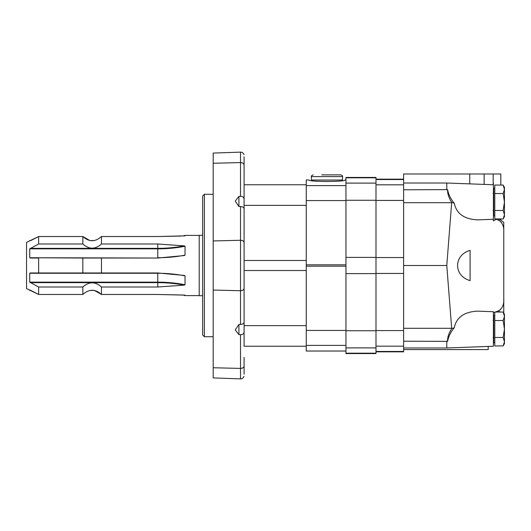 <?xml version="1.0" encoding="UTF-8"?>
<svg xmlns="http://www.w3.org/2000/svg" width="531" height="531" viewBox="0 0 531 531"><rect width="100%" height="100%" fill="white"/><g stroke="black" fill="none" stroke-linecap="round" stroke-linejoin="round"><path stroke-width="0.8" d="M30.26 258.033L38.637 258.033L30.26 258.033L38.637 258.033L38.637 272.967L29.736 273.266L29.736 282.153L38.637 287.005L38.637 294.473L26.55 288.605L26.55 242.395L38.637 236.527L38.637 243.994L82.843 243.994C89.042 249.557 95.248 249.557 101.467 243.994L157.767 243.994L184.257 245.88L185.04 246.238L185.04 255.119L184.257 255.564L157.767 258.033L29.736 257.734L82.843 258.033L82.843 272.967L101.467 272.967L101.467 258.033L157.767 258.033M184.961 235.89A73.743 73.743 0 0 0 185.04 235.857L157.767 236.527L180.799 236.063M101.467 243.994L101.467 236.527L157.767 236.527M185.04 255.119L185.04 246.238A73.743 36.871 180 0 1 157.767 248.847L157.767 257.734A73.743 36.871 180 0 0 185.04 255.119M30.26 272.967L157.767 272.967L184.29 275.443M184.257 275.436L185.04 275.881L185.04 284.762L184.257 285.12L157.767 287.005L157.767 282.153L29.736 282.153M29.736 290.45L30.884 290.45L38.637 294.473L82.843 294.473C89.042 288.91 95.248 288.91 101.467 294.473L101.467 287.005L157.767 287.005M94.438 290.45L101.467 294.473L157.767 294.473L185.027 295.13M184.702 295.581L183.241 295.024L157.767 294.473M38.637 287.005L82.843 287.005L82.843 294.473M29.736 240.55L30.884 240.55L38.637 236.527L82.843 236.527L82.843 243.994M30.26 290.118L29.802 289.913M38.637 243.994L29.736 248.847L29.736 257.734M202.656 235.286L199.205 235.286L199.205 295.714L202.656 295.714M101.467 236.527C95.275 242.09 89.069 242.09 82.843 236.527L89.878 240.55L94.438 240.55M101.467 258.033L82.843 258.033M101.467 287.005C95.275 281.443 89.069 281.443 82.843 287.005M101.467 272.967L82.843 272.967M503.142 337.457L504.45 341.692L503.142 345.927L504.45 341.692L504.45 328.981L503.142 337.457L494.779 337.457L494.779 345.927L503.142 345.927L504.45 341.692L503.142 337.457M503.142 312.036L504.45 316.277L504.45 314.306L503.142 312.036L494.779 312.036L494.779 337.457M494.779 315.168L493.744 315.168L493.744 342.794L494.779 342.794M503.142 320.512L504.45 328.981L504.45 316.277L503.142 320.512L494.779 320.512M504.45 343.657L503.142 345.927L504.45 343.657L504.45 341.692M504.45 187.343L503.142 185.073L504.45 189.308L504.45 187.343L503.142 185.073L494.779 185.073L494.779 218.964L503.142 218.964L504.45 214.723L503.142 218.964L504.45 214.723L504.45 202.019L503.142 210.488L494.779 210.488M494.779 188.206L493.744 188.206L493.744 215.832L494.779 215.832M503.142 193.543L504.45 202.019L504.45 189.308L503.142 193.543L494.779 193.543M504.45 214.723L503.142 210.488L504.45 214.723L504.45 216.694L503.142 218.964L504.45 216.694M501.257 222.157L502.757 224.925M500.328 309.792L498.888 310.655C502.459 308.265 504.085 304.382 503.76 299.019L503.76 313.111L504.45 314.306M493.399 183.208L493.399 220.883L496.2 219.263L498.888 220.345C502.459 222.721 504.078 226.604 503.76 231.981L503.76 307.436M484.139 184.41L484.139 173.995L403.62 173.995L403.62 341.207L447.626 341.367C447.361 337.583 448.715 333.349 451.695 328.662L446.783 265.5L451.695 202.338L454.27 203.28C456.514 213.807 464.419 219.336 477.966 219.854L493.399 219.283M451.695 328.662L454.27 327.72C456.514 317.193 464.419 311.664 477.966 311.146L493.399 311.717L493.399 346.245L446.783 347.978L446.783 341.207L447.626 341.367C448.37 336.78 450.58 332.233 454.27 327.72M493.399 312.859L494.779 312.308M495.456 312.036L498.888 310.655L498.888 312.036M470.094 250.366C453.408 255.172 453.408 275.828 470.094 280.633L470.094 250.366M484.139 173.995L500.826 173.995L500.826 185.073M500.826 218.964L500.826 220.232M493.16 173.995L493.16 184.742M488.221 346.438L488.221 349.584L403.62 349.584M493.744 315.852L493.399 316.104L493.744 315.852M454.27 203.28C450.573 198.76 448.363 194.213 447.626 189.633C447.367 193.43 448.722 197.665 451.695 202.338M403.62 189.793L447.626 189.633M498.888 218.838L503.634 222.25M503.76 222.336L503.76 230.461M499.625 311.631L499.06 312.036M403.62 341.207L403.62 351.827L375.994 351.827M446.783 265.5L403.62 265.5M403.62 183.022L446.783 183.022L446.783 189.793M375.994 353.181L375.994 177.447L345.953 177.447L345.953 353.553L375.994 353.553L375.994 353.181L345.953 353.181M345.953 179.989L345.077 179.989C345.157 181.954 308.77 181.954 308.85 179.989L306.248 179.989L306.248 351.044L345.953 351.044M308.836 179.956L306.248 179.989M313.151 174.858C311.485 175.734 310.907 176.305 311.425 176.584L342.502 176.584C342.94 176.166 342.369 175.588 340.776 174.858L321.786 174.858M342.502 176.584L342.502 180.036L311.425 180.036L311.425 176.584M244.094 322.363C243.895 323.512 242.7 324.222 240.516 324.494L240.516 290.722L213.183 290.052L240.516 290.722A3.451 2.443 180 0 0 244.094 288.287C243.868 289.807 242.68 290.616 240.516 290.722L240.516 240.277L213.183 240.948L240.516 240.277L240.516 206.506C242.7 206.778 243.895 207.488 244.094 208.637M244.094 288.287L244.094 270.511L306.248 270.511L306.248 325.642L244.094 325.642L244.094 242.713A3.451 2.443 180 0 0 240.516 240.277C242.68 240.384 243.868 241.193 244.094 242.713L244.094 165.022A3.451 2.443 180 0 0 240.516 162.579L213.183 163.256L240.516 162.579C242.68 162.685 243.868 163.502 244.094 165.022L244.094 184.755L306.248 184.755M244.094 374.209C243.955 377.043 243.955 377.043 244.094 374.209C243.955 377.043 243.955 377.043 244.094 374.209L244.094 365.978A3.451 2.443 180 0 1 240.516 368.421L240.516 334.649C242.7 334.669 243.895 333.753 244.094 331.902M244.094 199.098C243.895 197.247 242.7 196.331 240.516 196.351L240.516 152.131L213.183 153.087L213.183 367.744L240.516 368.421L213.183 367.744L213.183 377.913L240.516 378.868L240.516 368.421C242.68 368.315 243.868 367.498 244.094 365.978L244.094 357.35M244.094 173.65L244.094 156.791C243.955 153.957 243.955 153.957 244.094 156.791M244.094 242.713L244.094 260.489L306.248 260.489L306.248 205.358L244.094 205.358M244.094 284.49L244.094 246.51M240.516 206.506L238.91 206.552L238.91 196.384L240.516 196.351M238.91 196.384L235.266 201.096L238.91 206.552M240.516 334.649L238.91 334.616L238.91 324.448L240.516 324.494M238.91 324.448L235.26 329.904L238.91 334.616M244.094 325.642L244.094 346.245L306.248 346.245M204.382 336.72L204.382 194.28L202.656 196.005L202.656 334.995L204.382 336.72L213.183 336.72M30.26 248.349L157.767 248.349L157.767 248.847L29.736 248.847M184.257 245.88A73.537 36.765 180 0 1 157.767 248.349L157.767 243.994M184.257 285.12A73.537 36.765 180 0 0 157.767 282.651L30.26 282.651M29.736 273.266L157.767 273.266L157.767 282.153A73.743 36.871 180 0 1 185.04 284.762M185.04 275.881A73.743 36.871 180 0 0 157.767 273.266L157.767 272.967M498.888 218.964L498.888 220.345M488.221 346.511L486.263 346.511M451.662 328.304L403.62 328.304M469.749 173.995L469.749 183.879M451.662 202.696L403.62 202.696M403.62 257.548L375.994 257.548M403.62 200.426L375.994 200.426M403.62 273.452L375.994 273.452M403.62 330.574L375.994 330.574M403.62 346.172L375.994 346.172M403.62 351.456L375.994 351.456M403.62 179.544L375.994 179.544M403.62 184.828L375.994 184.828M375.994 257.389L345.953 257.389M375.994 200.267L345.953 200.267M375.994 273.611L345.953 273.611M375.994 330.733L345.953 330.733M375.994 347.891L345.953 347.891M375.994 177.819L345.953 177.819M375.994 183.109L345.953 183.109M345.953 264.823L306.248 264.823M345.953 200.579L306.248 200.579M345.953 266.177L306.248 266.177M345.953 330.421L306.248 330.421M345.953 345.389L306.248 345.389M345.953 351.011L306.248 351.011M345.953 185.611L306.248 185.611M184.702 295.588L199.205 295.588M184.702 235.412L199.205 235.412M94.432 290.45L89.878 290.45M184.702 235.419L183.241 235.976M493.053 337.616L493.744 338.307L493.053 337.616M493.053 320.352L493.744 319.662M493.053 210.648L493.744 211.338M493.053 193.384L493.744 192.693M493.399 184.755L446.783 183.022M403.62 347.978L446.783 347.978M403.62 179.173L375.994 179.173M345.953 179.956L345.09 179.956M312.374 180.036L312.374 180.872M341.552 180.036L341.552 180.872M243.968 376.34C243.397 377.979 242.249 378.815 240.516 378.868M243.968 154.66C243.397 153.021 242.249 152.185 240.516 152.131M204.382 194.28L213.183 194.28"/></g></svg>
